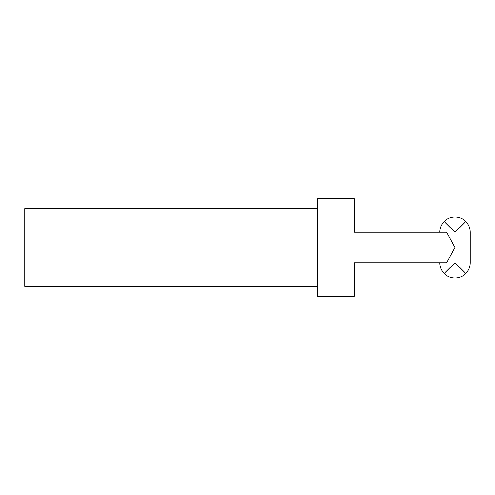 <?xml version="1.0" encoding="UTF-8"?>
<svg xmlns="http://www.w3.org/2000/svg" width="495" height="495" viewBox="0 0 495 495"><rect width="100%" height="100%" fill="white"/><g stroke="black" fill="none" stroke-linecap="round" stroke-linejoin="round"><path stroke-width="0.74" d="M317.679 208.748L24.75 208.748L24.75 286.252L317.679 286.252M317.679 247.5L317.679 296.319L354.296 296.319L354.296 262.758L446.707 262.758L454.992 247.5L446.713 232.242L354.296 232.242L354.296 198.681L317.679 198.681L317.679 247.5M444.207 273.543L454.992 262.758L465.783 273.543C462.775 276.458 459.181 277.949 454.992 278.017C450.809 277.949 447.214 276.458 444.207 273.543C441.293 270.536 439.801 266.941 439.733 262.758M465.783 221.457L454.992 232.242L444.207 221.457C447.214 218.542 450.809 217.051 454.992 216.983C459.181 217.051 462.775 218.542 465.783 221.457C468.691 224.464 470.182 228.059 470.25 232.242L470.25 262.758C470.182 266.941 468.691 270.536 465.783 273.543M439.733 232.242C439.801 228.059 441.293 224.464 444.207 221.457"/></g></svg>
